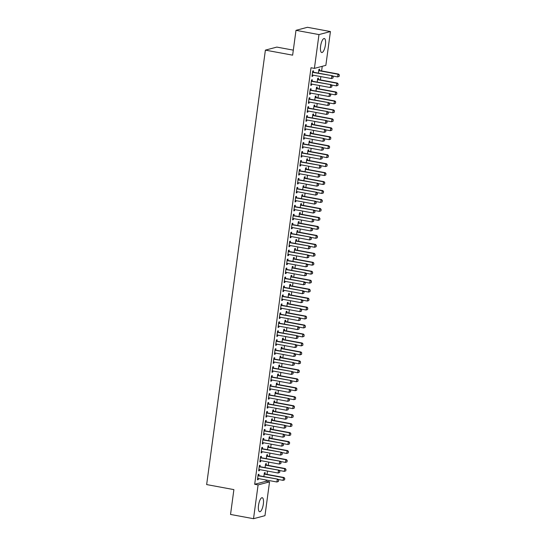 <?xml version="1.0" encoding="UTF-8"?>
<svg xmlns="http://www.w3.org/2000/svg" width="546" height="546" viewBox="0 0 546 546"><rect width="100%" height="100%" fill="white"/><g stroke="black" fill="none" stroke-linecap="round" stroke-linejoin="round"><path stroke-width="0.82" d="M258.517 505.364A7.125 2.28 -79.5 0 1 262.223 497.713A7.125 2.28 -79.5 0 1 263.343 504.081A7.125 2.28 -79.5 0 1 259.637 511.732A7.125 2.28 -79.5 0 1 258.517 505.364M320.604 46.171A7.125 2.28 -79.5 0 1 324.31 38.52A7.125 2.28 -79.5 0 1 325.43 44.888A7.125 2.28 -79.5 0 1 321.717 52.539A7.125 2.28 -79.5 0 1 320.604 46.171M266.134 481.238L269.54 481.865L264.967 515.67L253.521 518.7L230.535 514.448L233.893 489.619L206.647 484.575L265.39 50.13L292.636 55.166L295.993 30.33L307.439 27.3L330.426 31.552L325.853 65.349L314.407 68.38L311.002 67.752L254.689 484.275L266.134 481.238L266.298 480.03M267.062 474.378L267.506 471.068M268.27 465.417L268.721 462.1M269.485 456.449L269.936 453.139M270.7 447.488L271.144 444.171M271.908 438.52L272.358 435.203M273.123 429.559L273.566 426.242M274.331 420.591L274.781 417.274M275.546 411.623L275.996 408.312M276.761 402.661L277.204 399.344M277.969 393.693L278.419 390.383M279.183 384.732L279.627 381.415M280.391 375.764L280.842 372.447M281.606 366.803L282.057 363.486M282.821 357.835L283.265 354.518M284.029 348.867L284.48 345.557M285.244 339.905L285.688 336.589M286.452 330.937L286.903 327.627M287.667 321.976L288.117 318.659M288.882 313.008L289.325 309.691M290.09 304.047L290.54 300.73M291.305 295.079L291.748 291.762M292.513 286.111L292.963 282.801M293.728 277.15L294.178 273.833M294.942 268.182L295.386 264.871M296.15 259.22L296.601 255.903M297.365 250.252L297.809 246.935M298.573 241.291L299.024 237.974M299.788 232.323L300.239 229.006M301.003 223.355L301.447 220.045M302.211 214.394L302.661 211.077M303.426 205.426L303.869 202.116M304.634 196.464L305.084 193.148M305.849 187.496L306.299 184.179M307.064 178.535L307.507 175.218M308.272 169.567L308.722 166.25M309.486 160.599L309.93 157.289M310.694 151.638L311.145 148.321M311.909 142.67L312.36 139.36M313.124 133.709L313.568 130.392M314.332 124.741L314.783 121.424M315.547 115.779L315.991 112.462M316.755 106.811L317.206 103.494M317.97 97.843L318.42 94.533M319.185 88.882L319.628 85.565M320.393 79.914L320.843 76.604M321.608 70.953L322.236 66.312M293.311 50.143L276.836 47.093L265.39 50.13M266.175 464.953L266.352 463.636L265.574 463.841L265.069 467.608M259.985 466.598L260.162 465.274L259.391 465.479L258.661 470.857L259.439 470.652L259.575 469.601M268.598 447.024L268.775 445.707L268.004 445.911L267.492 449.679M262.408 448.669L262.585 447.345L261.814 447.549L261.084 452.927L261.862 452.723L262.005 451.672M271.021 429.095L271.198 427.771L270.427 427.975L269.915 431.75M264.83 430.733L265.015 429.415L264.237 429.62L263.513 434.998L264.284 434.793L264.428 433.742M273.444 411.165L273.621 409.841L272.85 410.046L272.338 413.813M267.26 412.803L267.438 411.479L266.66 411.691L265.936 417.069L266.707 416.864L266.851 415.806M275.866 393.236L276.051 391.912L275.273 392.117L274.768 395.884M269.683 394.874L269.861 393.55L269.089 393.755L268.359 399.14L269.13 398.928L269.274 397.877M278.296 375.307L278.474 373.983L277.696 374.187L277.191 377.955M272.106 376.945L272.283 375.621L271.512 375.825L270.782 381.204L271.56 380.999L271.696 379.948M280.719 357.377L280.897 356.053L280.125 356.258L279.613 360.026M274.529 359.015L274.706 357.691L273.935 357.896L273.205 363.274L273.983 363.07L274.126 362.018M283.142 339.441L283.319 338.124L282.548 338.329L282.036 342.096M276.952 341.086L277.136 339.762L276.358 339.967L275.634 345.345L276.406 345.14L276.549 344.089M285.565 321.512L285.742 320.195L284.971 320.4L284.459 324.167M279.381 323.157L279.559 321.833L278.781 322.038L278.057 327.416L278.829 327.211L278.972 326.16M287.988 303.583L288.172 302.259L287.394 302.464L286.889 306.238M281.804 305.221L281.982 303.904L281.21 304.108L280.48 309.486L281.251 309.282L281.395 308.231M290.417 285.654L290.595 284.329L289.817 284.534L289.312 288.308M284.227 287.292L284.405 285.974L283.633 286.179L282.903 291.557L283.681 291.352L283.818 290.295M292.84 267.724L293.018 266.4L292.246 266.605L291.735 270.372M286.65 269.362L286.827 268.038L286.056 268.243L285.333 273.628L286.104 273.423L286.247 272.365M295.263 249.795L295.441 248.471L294.669 248.676L294.157 252.443M289.073 251.433L289.257 250.109L288.479 250.314L287.756 255.692L288.527 255.487L288.67 254.436M297.686 231.866L297.863 230.542L297.092 230.746L296.58 234.514M291.503 233.504L291.68 232.18L290.902 232.384L290.179 237.763L290.95 237.558L291.093 236.507M300.109 213.93L300.293 212.612L299.515 212.817L299.01 216.585M293.925 215.574L294.103 214.25L293.332 214.455L292.601 219.833L293.373 219.629L293.516 218.577M302.539 196L302.716 194.683L301.938 194.888L301.433 198.655M296.348 197.645L296.526 196.321L295.755 196.526L295.024 201.904L295.802 201.699L295.946 200.648M304.961 178.071L305.139 176.747L304.368 176.952L303.856 180.726M298.771 179.709L298.949 178.392L298.177 178.597L297.454 183.975L298.225 183.77L298.369 182.719M307.384 160.142L307.562 158.818L306.791 159.023L306.279 162.797M301.194 161.78L301.378 160.463L300.6 160.667L299.877 166.045L300.648 165.841L300.791 164.783M309.807 142.213L309.985 140.888L309.213 141.093L308.702 144.861M303.624 143.851L303.801 142.526L303.023 142.731L302.3 148.116L303.071 147.911L303.214 146.854M312.23 124.283L312.414 122.959L311.636 123.164L311.131 126.931M306.047 125.921L306.224 124.597L305.453 124.802L304.723 130.18L305.494 129.975L305.637 128.924M314.66 106.354L314.837 105.03L314.066 105.235L313.554 109.002M308.47 107.992L308.647 106.668L307.876 106.873L307.145 112.251L307.924 112.046L308.067 110.995M317.083 88.425L317.26 87.101L316.489 87.305L315.977 91.073M310.892 90.063L311.07 88.739L310.299 88.943L309.575 94.321L310.346 94.117L310.49 93.066M319.506 70.489L319.683 69.171L318.912 69.376L318.4 73.144M313.315 72.133L313.5 70.809L312.721 71.014L311.998 76.392L312.769 76.187L312.913 75.136M312.107 81.095L312.285 79.771L311.513 79.975L310.783 85.36L311.554 85.156L311.698 84.098M318.291 79.457L318.475 78.133L317.697 78.337L317.192 82.105M309.684 99.024L309.862 97.707L309.091 97.911L308.36 103.29L309.132 103.085L309.275 102.027M315.868 97.386L316.045 96.062L315.274 96.267L314.762 100.041M307.255 116.953L307.439 115.636L306.661 115.841L305.937 121.219L306.709 121.014L306.852 119.963M313.445 115.315L313.622 113.991L312.851 114.196L312.339 117.97M304.832 134.889L305.009 133.565L304.238 133.77L303.515 139.148L304.286 138.943L304.429 137.892M311.022 133.244L311.2 131.927L310.428 132.132L309.916 135.899M302.409 152.819L302.586 151.495L301.815 151.699L301.085 157.077L301.863 156.873L302.006 155.822M308.599 151.181L308.777 149.857L308.005 150.061L307.494 153.829M299.986 170.748L300.163 169.424L299.392 169.629L298.662 175.007L299.433 174.802L299.577 173.751M306.17 169.11L306.354 167.786L305.576 167.991L305.071 171.758M297.563 188.677L297.741 187.353L296.963 187.558L296.239 192.936L297.01 192.731L297.154 191.68M303.747 187.039L303.924 185.715L303.153 185.92L302.641 189.687M295.133 206.606L295.318 205.282L294.54 205.487L293.816 210.872L294.587 210.667L294.731 209.609M301.324 204.968L301.501 203.644L300.73 203.849L300.218 207.617M292.711 224.536L292.888 223.218L292.117 223.423L291.393 228.801L292.165 228.597L292.308 227.539M298.901 222.898L299.078 221.574L298.307 221.778L297.795 225.553M290.288 242.465L290.465 241.148L289.694 241.352L288.964 246.731L289.742 246.526L289.878 245.475M296.478 240.827L296.655 239.503L295.877 239.708L295.372 243.482M287.865 260.401L288.042 259.077L287.271 259.282L286.541 264.66L287.312 264.455L287.455 263.404M294.048 258.756L294.233 257.439L293.455 257.644L292.949 261.411M285.442 278.33L285.619 277.006L284.841 277.211L284.118 282.589L284.889 282.384L285.032 281.333M291.625 276.685L291.803 275.368L291.032 275.573L290.52 279.34M283.012 296.26L283.197 294.936L282.418 295.14L281.695 300.518L282.466 300.314L282.61 299.263M289.203 294.622L289.38 293.298L288.609 293.502L288.097 297.27M280.589 314.189L280.767 312.865L279.996 313.07L279.272 318.448L280.043 318.243L280.187 317.192M286.78 312.551L286.957 311.227L286.186 311.432L285.674 315.199M278.167 332.118L278.344 330.794L277.573 330.999L276.842 336.384L277.621 336.179L277.757 335.121M284.357 330.48L284.534 329.156L283.756 329.361L283.251 333.128M275.744 350.047L275.921 348.73L275.15 348.935L274.42 354.313L275.191 354.108L275.334 353.05M281.927 348.409L282.111 347.085L281.333 347.29L280.828 351.058M273.321 367.977L273.498 366.659L272.72 366.864L271.997 372.242L272.768 372.038L272.911 370.987M279.504 366.339L279.682 365.015L278.91 365.219L278.399 368.994M270.891 385.913L271.075 384.589L270.297 384.793L269.574 390.172L270.345 389.967L270.488 388.916M277.081 384.268L277.259 382.951L276.488 383.155L275.976 386.923M268.468 403.842L268.646 402.518L267.874 402.723L267.144 408.101L267.922 407.896L268.066 406.845M274.658 402.197L274.836 400.88L274.065 401.085L273.553 404.852M266.045 421.771L266.223 420.447L265.452 420.652L264.721 426.03L265.499 425.825L265.636 424.774M272.236 420.133L272.413 418.809L271.635 419.014L271.13 422.781M263.622 439.701L263.8 438.377L263.029 438.581L262.298 443.959L263.07 443.755L263.213 442.704M269.806 438.063L269.99 436.739L269.212 436.943L268.707 440.711M261.2 457.63L261.377 456.306L260.599 456.511L259.876 461.896L260.647 461.684L260.79 460.633M267.383 455.992L267.56 454.668L266.789 454.873L266.277 458.64M258.77 475.559L258.954 474.235L258.176 474.447L257.453 479.825L258.224 479.62L258.367 478.562M264.96 473.921L265.138 472.597L264.366 472.802L263.855 476.569M253.521 518.7L258.094 484.903L269.54 481.865M295.993 30.33L318.98 34.582L330.426 31.552M254.689 484.275L258.094 484.903M314.407 68.38L318.98 34.582M312.039 76.051L312.769 76.187M310.831 85.019L311.554 85.156M309.616 93.98L310.346 94.117M308.408 102.948L309.132 103.085M307.193 111.916L307.924 112.046M305.978 120.878L306.709 121.014M304.77 129.846L305.494 129.975M303.556 138.807L304.286 138.943M302.348 147.775L303.071 147.911M301.133 156.736L301.863 156.873M299.918 165.704L300.648 165.841M298.71 174.672L299.433 174.802M297.495 183.633L298.225 183.77M296.287 192.601L297.01 192.731M295.072 201.563L295.802 201.699M293.857 210.531L294.587 210.667M292.649 219.492L293.373 219.629M291.434 228.46L292.165 228.597M290.226 237.428L290.95 237.558M289.011 246.389L289.742 246.526M287.797 255.357L288.527 255.487M286.589 264.319L287.312 264.455M285.374 273.287L286.104 273.423M284.166 282.248L284.889 282.384M282.951 291.216L283.681 291.352M281.736 300.184L282.466 300.314M280.528 309.145L281.251 309.282M279.313 318.113L280.043 318.243M278.105 327.074L278.829 327.211M276.89 336.043L277.621 336.179M275.675 345.004L276.406 345.14M274.467 353.972L275.191 354.108M273.253 362.94L273.983 363.07M272.045 371.901L272.768 372.038M270.83 380.869L271.56 380.999M269.615 389.83L270.345 389.967M268.407 398.798L269.13 398.928M267.192 407.76L267.922 407.896M265.984 416.728L266.707 416.864M264.769 425.689L265.499 425.825M263.554 434.657L264.284 434.793M262.346 443.625L263.07 443.755M261.131 452.586L261.862 452.723M259.923 461.554L260.647 461.684M258.708 470.515L259.439 470.652M257.494 479.484L258.224 479.62M332.985 78.01L333.162 76.665L332.985 78.01L331.456 78.563L312.728 75.102A0.915 0.853 -104.8 0 0 312.462 75.095L312.169 75.136M312.565 72.174L312.838 72.325A0.915 0.853 -104.8 0 0 313.09 72.413L332.377 75.73L333.162 76.665M312.626 71.751L313.397 72.174A0.915 0.853 -104.8 0 0 313.65 72.263L332.377 75.73M332.889 78.037L331.456 78.563L331.825 75.874L333.074 76.693M339.168 76.372L339.257 75.048L339.168 76.372L337.646 76.925L338.008 74.236L319.28 70.768A0.915 0.853 75.2 0 1 319.028 70.68L318.755 70.53M339.257 75.048L338.008 74.236L338.568 74.085L319.84 70.625A0.915 0.853 75.2 0 1 319.587 70.536L318.809 70.113M332.603 75.99L337.646 76.925L339.08 76.392M339.353 75.027L338.568 74.085M331.77 86.978L331.954 85.633L331.77 86.978L330.248 87.531L311.52 84.064A0.915 0.853 -104.8 0 0 311.254 84.064L310.954 84.104M311.356 81.136L311.63 81.286A0.915 0.853 -104.8 0 0 311.882 81.374L331.169 84.691L331.954 85.633M311.411 80.719L312.182 81.142A0.915 0.853 -104.8 0 0 312.435 81.231L331.169 84.691M331.675 86.998L330.248 87.531L330.61 84.842L331.859 85.654M330.555 95.939L330.74 94.594L330.555 95.939L329.033 96.492L310.305 93.032A0.915 0.853 -104.8 0 0 310.039 93.025L309.739 93.066M310.142 90.104L310.415 90.254A0.915 0.853 -104.8 0 0 310.667 90.343L329.955 93.659L330.74 94.594M310.196 89.681L310.974 90.104A0.915 0.853 -104.8 0 0 311.227 90.192L329.955 93.659M330.466 95.966L329.033 96.492L329.402 93.803L330.644 94.622M337.96 85.333L338.049 84.016L337.96 85.333L336.432 85.893L336.8 83.204L318.065 79.736A0.915 0.853 75.2 0 1 317.813 79.648L317.54 79.498M338.049 84.016L336.8 83.204L337.353 83.053L318.625 79.586A0.915 0.853 75.2 0 1 318.373 79.498L317.601 79.081M331.388 84.958L336.432 85.893L337.865 85.36M338.138 83.988L337.353 83.053M336.745 94.301L336.834 92.984L336.745 94.301L335.224 94.854L335.585 92.165L316.857 88.705A0.915 0.853 75.2 0 1 316.605 88.609L316.332 88.466M336.834 92.984L335.585 92.165L336.145 92.015L317.41 88.554A0.915 0.853 75.2 0 1 317.158 88.466L316.387 88.043M330.173 93.919L335.224 94.854L336.65 94.328M336.93 92.956L336.145 92.015M329.347 104.907L329.525 103.563L329.347 104.907L327.825 105.46L309.091 102A0.915 0.853 -104.8 0 0 308.831 101.993L308.531 102.034M308.934 99.065L309.207 99.215A0.915 0.853 -104.8 0 0 309.459 99.304L328.747 102.621L329.525 103.563M308.988 98.649L309.759 99.072A0.915 0.853 -104.8 0 0 310.012 99.16L328.747 102.621M329.252 104.928L327.825 105.46L328.187 102.771L329.436 103.583M328.132 113.868L328.317 112.524L328.132 113.868L326.61 114.428L307.883 110.961A0.915 0.853 -104.8 0 0 307.616 110.954L307.316 111.002M307.719 108.033L307.992 108.183A0.915 0.853 -104.8 0 0 308.244 108.272L327.532 111.589L328.317 112.524M307.773 107.617L308.551 108.033A0.915 0.853 -104.8 0 0 308.804 108.122L327.532 111.589M328.044 113.896L326.61 114.428L326.972 111.732L328.221 112.551M335.531 103.269L335.619 101.945L335.531 103.269L334.009 103.822L334.377 101.133L315.643 97.666A0.915 0.853 75.2 0 1 315.39 97.577L315.117 97.427M335.619 101.945L334.377 101.133L334.93 100.983L316.202 97.522A0.915 0.853 75.2 0 1 315.95 97.427L315.172 97.011M328.965 102.887L334.009 103.822L335.442 103.29M335.715 101.925L334.93 100.983M334.323 112.23L334.411 110.913L334.323 112.23L332.801 112.783L333.162 110.094L314.435 106.634A0.915 0.853 75.2 0 1 314.182 106.545L313.909 106.395M334.411 110.913L333.162 110.094L333.722 109.951L314.987 106.484A0.915 0.853 75.2 0 1 314.735 106.395L313.964 105.972M327.75 111.855L332.801 112.783L334.227 112.258M334.5 110.886L333.722 109.951M326.924 122.836L327.102 121.492L326.924 122.836L325.396 123.389L306.668 119.929A0.915 0.853 -104.8 0 0 306.402 119.922L306.108 119.963M306.504 117.001L306.777 117.144A0.915 0.853 -104.8 0 0 307.029 117.24L326.317 120.55L327.102 121.492M306.565 116.578L307.337 117.001A0.915 0.853 -104.8 0 0 307.589 117.09L326.317 120.55M326.829 122.864L325.396 123.389L325.764 120.7L327.013 121.519M333.108 121.198L333.197 119.874L333.108 121.198L331.586 121.751L331.948 119.062L313.22 115.595A0.915 0.853 75.2 0 1 312.967 115.506L312.694 115.356M333.197 119.874L331.948 119.062L332.507 118.912L313.779 115.452A0.915 0.853 75.2 0 1 313.527 115.363L312.749 114.94M326.542 120.816L331.586 121.751L333.019 121.219M333.292 119.854L332.507 118.912M325.709 131.804L325.894 130.46L325.709 131.804L324.188 132.357L305.46 128.89A0.915 0.853 -104.8 0 0 305.194 128.883L304.893 128.931M305.296 125.962L305.569 126.112A0.915 0.853 -104.8 0 0 305.821 126.201L325.109 129.518L325.894 130.46M305.351 125.546L306.122 125.962A0.915 0.853 -104.8 0 0 306.374 126.058L325.109 129.518M325.614 131.825L324.188 132.357L324.549 129.668L325.798 130.48M331.9 130.16L331.988 128.842L331.9 130.16L330.371 130.712L330.74 128.023L312.005 124.563A0.915 0.853 75.2 0 1 311.752 124.474L311.479 124.324M331.988 128.842L330.74 128.023L331.292 127.88L312.565 124.413A0.915 0.853 75.2 0 1 312.312 124.324L311.541 123.901M325.327 129.784L330.371 130.712L331.804 130.187M332.077 128.815L331.292 127.88M324.495 140.766L324.679 139.421L324.495 140.766L322.973 141.318L304.245 137.858A0.915 0.853 -104.8 0 0 303.979 137.851L303.678 137.892M304.081 134.93L304.354 135.08A0.915 0.853 -104.8 0 0 304.607 135.169L323.894 138.486L324.679 139.421M304.136 134.507L304.914 134.93A0.915 0.853 -104.8 0 0 305.166 135.019L323.894 138.486M324.406 140.793L322.973 141.318L323.341 138.629L324.583 139.448M323.287 149.734L323.464 148.389L323.287 149.734L321.765 150.286L303.03 146.819A0.915 0.853 -104.8 0 0 302.771 146.819L302.47 146.86M302.873 143.891L303.146 144.042A0.915 0.853 -104.8 0 0 303.399 144.13L322.686 147.447L323.464 148.389M302.928 143.475L303.699 143.891A0.915 0.853 -104.8 0 0 303.951 143.987L322.686 147.447M323.191 149.754L321.765 150.286L322.126 147.597L323.375 148.41M322.072 158.695L322.256 157.35L322.072 158.695L320.55 159.248L301.822 155.787A0.915 0.853 -104.8 0 0 301.556 155.781L301.255 155.822M301.658 152.86L301.931 153.01A0.915 0.853 -104.8 0 0 302.184 153.098L321.471 156.415L322.256 157.35M301.713 152.436L302.491 152.86A0.915 0.853 -104.8 0 0 302.743 152.948L321.471 156.415M321.983 158.722L320.55 159.248L320.911 156.559L322.16 157.378M320.864 167.663L321.041 166.318L320.864 167.663L319.335 168.216L300.607 164.749A0.915 0.853 -104.8 0 0 300.341 164.749L300.047 164.79M300.443 161.821L300.716 161.971A0.915 0.853 -104.8 0 0 300.969 162.06L320.256 165.377L321.041 166.318M300.505 161.404L301.276 161.828A0.915 0.853 -104.8 0 0 301.529 161.916L320.256 165.377M320.768 167.683L319.335 168.216L319.703 165.527L320.952 166.339M319.649 176.624L319.833 175.28L319.649 176.624L318.127 177.184L299.399 173.717A0.915 0.853 -104.8 0 0 299.133 173.71L298.833 173.758M299.235 170.789L299.508 170.939A0.915 0.853 -104.8 0 0 299.761 171.028L319.048 174.345L319.833 175.28M299.29 170.366L300.061 170.789A0.915 0.853 -104.8 0 0 300.314 170.878L319.048 174.345M319.553 176.651L318.127 177.184L318.489 174.488L319.738 175.307M318.434 185.592L318.618 184.248L318.434 185.592L316.912 186.145L298.184 182.685A0.915 0.853 -104.8 0 0 297.918 182.678L297.618 182.719M298.02 179.757L298.293 179.9A0.915 0.853 -104.8 0 0 298.546 179.996L317.833 183.306L318.618 184.248M298.075 179.334L298.853 179.757A0.915 0.853 -104.8 0 0 299.106 179.846L317.833 183.306M318.345 185.62L316.912 186.145L317.281 183.456L318.523 184.275M317.226 194.56L317.403 193.209L317.226 194.56L315.704 195.113L296.969 191.646A0.915 0.853 -104.8 0 0 296.71 191.639L296.41 191.687M296.812 188.718L297.085 188.868A0.915 0.853 -104.8 0 0 297.338 188.957L316.625 192.274L317.403 193.209M296.867 188.302L297.638 188.718A0.915 0.853 -104.8 0 0 297.891 188.814L316.625 192.274M317.13 194.581L315.704 195.113L316.066 192.424L317.315 193.236M316.011 203.522L316.195 202.177L316.011 203.522L314.489 204.074L295.761 200.614A0.915 0.853 -104.8 0 0 295.495 200.607L295.195 200.648M295.598 197.686L295.871 197.836A0.915 0.853 -104.8 0 0 296.123 197.925L315.411 201.242L316.195 202.177M295.652 197.263L296.43 197.686A0.915 0.853 -104.8 0 0 296.683 197.775L315.411 201.242M315.922 203.549L314.489 204.074L314.851 201.385L316.1 202.204M314.803 212.49L314.981 211.145L314.803 212.49L313.274 213.042L294.547 209.575A0.915 0.853 -104.8 0 0 294.28 209.575L293.987 209.616M294.383 206.647L294.656 206.797A0.915 0.853 -104.8 0 0 294.908 206.886L314.196 210.203L314.981 211.145M294.444 206.231L295.215 206.647A0.915 0.853 -104.8 0 0 295.468 206.743L314.196 210.203M314.708 212.51L313.274 213.042L313.643 210.353L314.892 211.165M313.588 221.451L313.773 220.106L313.588 221.451L312.066 222.004L293.332 218.543A0.915 0.853 -104.8 0 0 293.072 218.536L292.772 218.577M293.175 215.615L293.448 215.766A0.915 0.853 -104.8 0 0 293.7 215.854L312.988 219.171L313.773 220.106M293.229 215.192L294.001 215.615A0.915 0.853 -104.8 0 0 294.253 215.704L312.988 219.171M313.493 221.478L312.066 222.004L312.428 219.315L313.677 220.134M312.373 230.419L312.558 229.074L312.373 230.419L310.851 230.972L292.124 227.505A0.915 0.853 -104.8 0 0 291.857 227.505L291.557 227.545M291.96 224.577L292.233 224.727A0.915 0.853 -104.8 0 0 292.485 224.815L311.773 228.132L312.558 229.074M292.014 224.16L292.793 224.583A0.915 0.853 -104.8 0 0 293.045 224.672L311.773 228.132M312.285 230.439L310.851 230.972L311.22 228.283L312.462 229.095M311.165 239.38L311.343 238.036L311.165 239.38L309.643 239.94L290.909 236.473A0.915 0.853 -104.8 0 0 290.649 236.466L290.349 236.514M290.752 233.545L291.025 233.695A0.915 0.853 -104.8 0 0 291.277 233.784L310.565 237.1L311.343 238.036M290.806 233.122L291.578 233.545A0.915 0.853 -104.8 0 0 291.83 233.633L310.565 237.1M311.07 239.407L309.643 239.94L310.005 237.244L311.254 238.063M309.951 248.348L310.135 247.004L309.951 248.348L308.429 248.901L289.701 245.441A0.915 0.853 -104.8 0 0 289.435 245.434L289.134 245.475M289.537 242.513L289.81 242.656A0.915 0.853 -104.8 0 0 290.062 242.752L309.35 246.062L310.135 247.004M289.592 242.09L290.37 242.513A0.915 0.853 -104.8 0 0 290.622 242.601L309.35 246.062M309.862 248.375L308.429 248.901L308.79 246.212L310.039 247.031M308.743 257.316L308.92 255.965L308.743 257.316L307.214 257.869L288.486 254.402A0.915 0.853 -104.8 0 0 288.22 254.395L287.926 254.443M288.322 251.474L288.595 251.624A0.915 0.853 -104.8 0 0 288.848 251.713L308.135 255.03L308.92 255.965M288.384 251.058L289.155 251.474A0.915 0.853 -104.8 0 0 289.407 251.563L308.135 255.03M308.647 257.337L307.214 257.869L307.582 255.18L308.831 255.992M307.528 266.277L307.712 264.933L307.528 266.277L306.006 266.83L287.271 263.37A0.915 0.853 -104.8 0 0 287.012 263.363L286.711 263.404M287.114 260.442L287.387 260.592A0.915 0.853 -104.8 0 0 287.64 260.681L306.927 263.998L307.712 264.933M287.169 260.019L287.94 260.442A0.915 0.853 -104.8 0 0 288.192 260.531L306.927 263.998M307.432 266.305L306.006 266.83L306.367 264.141L307.616 264.96M306.313 275.245L306.497 273.901L306.313 275.245L304.791 275.798L286.063 272.331A0.915 0.853 -104.8 0 0 285.797 272.331L285.497 272.372M285.899 269.403L286.172 269.553A0.915 0.853 -104.8 0 0 286.425 269.642L305.712 272.959L306.497 273.901M285.954 268.987L286.732 269.403A0.915 0.853 -104.8 0 0 286.984 269.499L305.712 272.959M306.224 275.266L304.791 275.798L305.159 273.109L306.402 273.921M305.105 284.207L305.282 282.862L305.105 284.207L303.583 284.759L284.848 281.299A0.915 0.853 -104.8 0 0 284.589 281.292L284.289 281.333M284.691 278.371L284.964 278.521A0.915 0.853 -104.8 0 0 285.217 278.61L304.497 281.927L305.282 282.862M284.746 277.948L285.517 278.371A0.915 0.853 -104.8 0 0 285.77 278.46L304.497 281.927M305.009 284.234L303.583 284.759L303.945 282.07L305.194 282.889M303.89 293.175L304.074 291.83L303.89 293.175L302.368 293.728L283.64 290.26A0.915 0.853 -104.8 0 0 283.374 290.26L283.074 290.301M283.476 287.332L283.749 287.483A0.915 0.853 -104.8 0 0 284.002 287.571L303.289 290.888L304.074 291.83M283.531 286.916L284.309 287.339A0.915 0.853 -104.8 0 0 284.562 287.428L303.289 290.888M303.801 293.195L302.368 293.728L302.73 291.038L303.979 291.851M302.682 302.136L302.859 300.791L302.682 302.136L301.153 302.696L282.425 299.228A0.915 0.853 -104.8 0 0 282.159 299.222L281.866 299.269M282.262 296.301L282.535 296.451A0.915 0.853 -104.8 0 0 282.787 296.539L302.075 299.856L302.859 300.791M282.323 295.877L283.094 296.301A0.915 0.853 -104.8 0 0 283.347 296.389L302.075 299.856M302.586 302.163L301.153 302.696L301.522 300L302.771 300.819M301.467 311.104L301.651 309.759L301.467 311.104L299.945 311.657L281.21 308.197A0.915 0.853 -104.8 0 0 280.951 308.19L280.651 308.231M281.053 305.269L281.327 305.412A0.915 0.853 -104.8 0 0 281.579 305.507L300.866 308.818L301.651 309.759M281.108 304.845L281.879 305.269A0.915 0.853 -104.8 0 0 282.132 305.357L300.866 308.818M301.372 311.131L299.945 311.657L300.307 308.968L301.556 309.78M300.252 320.065L300.436 318.721L300.252 320.065L298.73 320.625L280.002 317.158A0.915 0.853 -104.8 0 0 279.736 317.151L279.436 317.199M279.839 314.23L280.112 314.38A0.915 0.853 -104.8 0 0 280.364 314.469L299.652 317.786L300.436 318.721M279.893 313.814L280.671 314.23A0.915 0.853 -104.8 0 0 280.924 314.319L299.652 317.786M300.163 320.092L298.73 320.625L299.092 317.936L300.341 318.748M299.044 329.033L299.222 327.689L299.044 329.033L297.522 329.586L278.788 326.126A0.915 0.853 -104.8 0 0 278.528 326.119L278.228 326.16M278.631 323.198L278.904 323.341A0.915 0.853 -104.8 0 0 279.156 323.437L298.437 326.754L299.222 327.689M278.685 322.775L279.456 323.198A0.915 0.853 -104.8 0 0 279.709 323.287L298.437 326.754M298.949 329.061L297.522 329.586L297.884 326.897L299.133 327.716M297.829 338.001L298.014 336.657L297.829 338.001L296.307 338.554L277.58 335.087A0.915 0.853 -104.8 0 0 277.313 335.08L277.013 335.128M277.416 332.159L277.689 332.309A0.915 0.853 -104.8 0 0 277.941 332.398L297.229 335.715L298.014 336.657M277.47 331.743L278.248 332.159A0.915 0.853 -104.8 0 0 278.501 332.255L297.229 335.715M297.734 338.022L296.307 338.554L296.669 335.865L297.918 336.677M296.615 346.963L296.799 345.618L296.615 346.963L295.093 347.515L276.365 344.055A0.915 0.853 -104.8 0 0 276.099 344.048L275.805 344.089M276.201 341.127L276.474 341.277A0.915 0.853 -104.8 0 0 276.726 341.366L296.014 344.683L296.799 345.618M276.262 340.704L277.034 341.127A0.915 0.853 -104.8 0 0 277.286 341.216L296.014 344.683M296.526 346.99L295.093 347.515L295.461 344.826L296.71 345.645M295.406 355.931L295.591 354.586L295.406 355.931L293.885 356.483L275.15 353.016A0.915 0.853 -104.8 0 0 274.891 353.016L274.59 353.057M274.993 350.088L275.266 350.239A0.915 0.853 -104.8 0 0 275.518 350.327L294.806 353.644L295.591 354.586M275.048 349.672L275.819 350.095A0.915 0.853 -104.8 0 0 276.071 350.184L294.806 353.644M295.311 355.951L293.885 356.483L294.246 353.794L295.495 354.607M294.192 364.892L294.376 363.547L294.192 364.892L292.67 365.445L273.942 361.984A0.915 0.853 -104.8 0 0 273.676 361.978L273.375 362.018M273.778 359.056L274.051 359.207A0.915 0.853 -104.8 0 0 274.304 359.295L293.591 362.612L294.376 363.547M273.833 358.633L274.611 359.056A0.915 0.853 -104.8 0 0 274.863 359.145L293.591 362.612M294.103 364.919L292.67 365.445L293.031 362.756L294.28 363.575M292.984 373.86L293.161 372.515L292.984 373.86L291.462 374.413L272.727 370.952A0.915 0.853 -104.8 0 0 272.468 370.946L272.167 370.987M272.563 368.024L272.843 368.168A0.915 0.853 -104.8 0 0 273.096 368.263L292.376 371.573L293.161 372.515M272.625 367.601L273.396 368.024A0.915 0.853 -104.8 0 0 273.648 368.113L292.376 371.573M292.888 373.887L291.462 374.413L291.823 371.724L293.072 372.536M291.769 382.821L291.953 381.477L291.769 382.821L290.247 383.381L271.519 379.914A0.915 0.853 -104.8 0 0 271.253 379.907L270.952 379.955M271.355 376.986L271.628 377.136A0.915 0.853 -104.8 0 0 271.881 377.225L291.168 380.542L291.953 381.477M271.41 376.569L272.188 376.986A0.915 0.853 -104.8 0 0 272.44 377.074L291.168 380.542M291.673 382.848L290.247 383.381L290.608 380.692L291.857 381.504M290.554 391.789L290.738 390.445L290.554 391.789L289.032 392.342L270.304 388.882A0.915 0.853 -104.8 0 0 270.038 388.875L269.744 388.916M270.14 385.954L270.413 386.097A0.915 0.853 -104.8 0 0 270.666 386.193L289.953 389.503L290.738 390.445M270.202 385.531L270.973 385.954A0.915 0.853 -104.8 0 0 271.226 386.042L289.953 389.503M290.465 391.816L289.032 392.342L289.4 389.653L290.649 390.472M289.346 400.757L289.53 399.413L289.346 400.757L287.824 401.31L269.089 397.843A0.915 0.853 -104.8 0 0 268.83 397.836L268.53 397.884M268.932 394.915L269.205 395.065A0.915 0.853 -104.8 0 0 269.458 395.154L288.745 398.471L289.53 399.413M268.987 394.499L269.758 394.915A0.915 0.853 -104.8 0 0 270.011 395.011L288.745 398.471M289.25 400.778L287.824 401.31L288.186 398.621L289.435 399.433M288.131 409.718L288.315 408.374L288.131 409.718L286.609 410.271L267.881 406.811A0.915 0.853 -104.8 0 0 267.615 406.804L267.315 406.845M267.717 403.883L267.99 404.033A0.915 0.853 -104.8 0 0 268.243 404.122L287.53 407.439L288.315 408.374M267.772 403.46L268.55 403.883A0.915 0.853 -104.8 0 0 268.803 403.972L287.53 407.439M288.042 409.746L286.609 410.271L286.971 407.582L288.22 408.401M286.923 418.686L287.1 417.342L286.923 418.686L285.401 419.239L266.666 415.772A0.915 0.853 -104.8 0 0 266.407 415.772L266.107 415.813M266.503 412.844L266.782 412.994A0.915 0.853 -104.8 0 0 267.035 413.083L286.316 416.4L287.1 417.342M266.564 412.428L267.335 412.851A0.915 0.853 -104.8 0 0 267.588 412.94L286.316 416.4M286.827 418.707L285.401 419.239L285.763 416.55L287.012 417.362M285.708 427.648L285.892 426.303L285.708 427.648L284.186 428.2L265.458 424.74A0.915 0.853 -104.8 0 0 265.192 424.733L264.892 424.774M265.295 421.812L265.568 421.962A0.915 0.853 -104.8 0 0 265.82 422.051L285.108 425.368L285.892 426.303M265.349 421.389L266.127 421.812A0.915 0.853 -104.8 0 0 266.38 421.901L285.108 425.368M285.613 427.675L284.186 428.2L284.548 425.511L285.797 426.33M284.493 436.616L284.678 435.271L284.493 436.616L282.971 437.169L264.244 433.708A0.915 0.853 -104.8 0 0 263.977 433.701L263.684 433.742M264.08 430.774L264.353 430.924A0.915 0.853 -104.8 0 0 264.605 431.012L283.893 434.329L284.678 435.271M264.141 430.357L264.912 430.78A0.915 0.853 -104.8 0 0 265.165 430.869L283.893 434.329M284.405 436.636L282.971 437.169L283.34 434.48L284.589 435.292M283.285 445.577L283.47 444.232L283.285 445.577L281.763 446.137L263.029 442.67A0.915 0.853 -104.8 0 0 262.769 442.663L262.469 442.71M262.872 439.742L263.145 439.892A0.915 0.853 -104.8 0 0 263.397 439.98L282.685 443.297L283.47 444.232M262.926 439.325L263.698 439.742A0.915 0.853 -104.8 0 0 263.95 439.83L282.685 443.297M283.19 445.604L281.763 446.137L282.125 443.448L283.374 444.26M282.07 454.545L282.255 453.2L282.07 454.545L280.548 455.098L261.821 451.638A0.915 0.853 -104.8 0 0 261.554 451.631L261.254 451.672M261.657 448.71L261.93 448.853A0.915 0.853 -104.8 0 0 262.182 448.948L281.47 452.259L282.255 453.2M261.711 448.286L262.49 448.71A0.915 0.853 -104.8 0 0 262.742 448.798L281.47 452.259M281.982 454.572L280.548 455.098L280.91 452.409L282.159 453.228M280.862 463.513L281.04 462.169L280.862 463.513L279.34 464.066L260.606 460.599A0.915 0.853 -104.8 0 0 260.346 460.592L260.046 460.64M260.442 457.671L260.722 457.821A0.915 0.853 -104.8 0 0 260.974 457.91L280.255 461.227L281.04 462.169M260.503 457.255L261.275 457.671A0.915 0.853 -104.8 0 0 261.527 457.766L280.255 461.227M280.767 463.534L279.34 464.066L279.702 461.377L280.951 462.189M330.685 139.128L330.774 137.804L330.685 139.128L329.163 139.68L329.525 136.991L310.797 133.524A0.915 0.853 75.2 0 1 310.544 133.436L310.271 133.285M330.774 137.804L329.525 136.991L330.084 136.841L311.35 133.381A0.915 0.853 75.2 0 1 311.097 133.292L310.326 132.869M324.112 138.745L329.163 139.68L330.589 139.148M330.869 137.783L330.084 136.841M329.47 148.089L329.559 146.772L329.47 148.089L327.948 148.649L328.317 145.959L309.582 142.492A0.915 0.853 75.2 0 1 309.329 142.404L309.056 142.253M329.559 146.772L328.317 145.959L328.869 145.809L310.142 142.342A0.915 0.853 75.2 0 1 309.889 142.253L309.111 141.837M322.904 147.713L327.948 148.649L329.381 148.116M329.654 146.744L328.869 145.809M328.262 157.057L328.351 155.74L328.262 157.057L326.74 157.61L327.102 154.921L308.374 151.46A0.915 0.853 75.2 0 1 308.121 151.365L307.848 151.222M328.351 155.74L327.102 154.921L327.661 154.771L308.927 151.31A0.915 0.853 75.2 0 1 308.674 151.222L307.903 150.798M321.69 156.675L326.74 157.61L328.166 157.084M328.439 155.712L327.661 154.771M327.047 166.025L327.136 164.701L327.047 166.025L325.525 166.578L325.887 163.889L307.159 160.422A0.915 0.853 75.2 0 1 306.907 160.333L306.634 160.183M327.136 164.701L325.887 163.889L326.447 163.739L307.719 160.278A0.915 0.853 75.2 0 1 307.466 160.183L306.688 159.766M320.482 165.643L325.525 166.578L326.958 166.045M327.231 164.68L326.447 163.739M325.839 174.986L325.928 173.669L325.839 174.986L324.31 175.539L324.679 172.85L305.944 169.39A0.915 0.853 75.2 0 1 305.692 169.301L305.419 169.151M325.928 173.669L324.679 172.85L325.232 172.707L306.504 169.24A0.915 0.853 75.2 0 1 306.251 169.151L305.48 168.728M319.267 174.611L324.31 175.539L325.744 175.013M326.017 173.642L325.232 172.707M324.624 183.954L324.713 182.63L324.624 183.954L323.102 184.507L323.464 181.818L304.736 178.351A0.915 0.853 75.2 0 1 304.484 178.262L304.211 178.112M324.713 182.63L323.464 181.818L324.024 181.668L305.289 178.208A0.915 0.853 75.2 0 1 305.037 178.119L304.265 177.696M318.052 183.572L323.102 184.507L324.529 183.975M324.809 182.61L324.024 181.668M323.409 192.915L323.498 191.598L323.409 192.915L321.887 193.468L322.256 190.779L303.521 187.319A0.915 0.853 75.2 0 1 303.269 187.23L302.996 187.08M323.498 191.598L322.256 190.779L322.809 190.636L304.081 187.169A0.915 0.853 75.2 0 1 303.829 187.08L303.05 186.657M316.844 192.54L321.887 193.468L323.321 192.943M323.594 191.571L322.809 190.636M322.201 201.883L322.29 200.559L322.201 201.883L320.679 202.436L321.041 199.747L302.313 196.28A0.915 0.853 75.2 0 1 302.061 196.191L301.788 196.041M322.29 200.559L321.041 199.747L321.601 199.597L302.866 196.137A0.915 0.853 75.2 0 1 302.614 196.048L301.842 195.625M315.629 201.501L320.679 202.436L322.106 201.904M322.379 200.539L321.601 199.597M320.987 210.845L321.075 209.528L320.987 210.845L319.465 211.404L319.826 208.709L301.099 205.248A0.915 0.853 75.2 0 1 300.846 205.16L300.573 205.009M321.075 209.528L319.826 208.709L320.386 208.565L301.658 205.098A0.915 0.853 75.2 0 1 301.406 205.009L300.628 204.593M314.421 210.469L319.465 211.404L320.898 210.872M321.171 209.5L320.386 208.565M319.779 219.813L319.867 218.496L319.779 219.813L318.25 220.366L318.618 217.677L299.884 214.216A0.915 0.853 75.2 0 1 299.631 214.121L299.358 213.977M319.867 218.496L318.618 217.677L319.171 217.526L300.443 214.066A0.915 0.853 75.2 0 1 300.191 213.977L299.42 213.554M313.206 219.431L318.25 220.366L319.683 219.84M319.956 218.468L319.171 217.526M318.564 228.781L318.652 227.457L318.564 228.781L317.042 229.334L317.403 226.645L298.676 223.178A0.915 0.853 75.2 0 1 298.423 223.089L298.15 222.939M318.652 227.457L317.403 226.645L317.963 226.494L299.228 223.034A0.915 0.853 75.2 0 1 298.976 222.939L298.205 222.522M311.991 228.399L317.042 229.334L318.468 228.801M318.748 227.436L317.963 226.494M317.349 237.742L317.438 236.425L317.349 237.742L315.827 238.295L316.195 235.606L297.461 232.146A0.915 0.853 75.2 0 1 297.208 232.057L296.935 231.907M317.438 236.425L316.195 235.606L316.748 235.463L298.02 231.995A0.915 0.853 75.2 0 1 297.768 231.907L296.99 231.484M310.783 237.367L315.827 238.295L317.26 237.769M317.533 236.398L316.748 235.463M316.141 246.71L316.23 245.386L316.141 246.71L314.619 247.263L314.981 244.574L296.253 241.107A0.915 0.853 75.2 0 1 296 241.018L295.727 240.868M316.23 245.386L314.981 244.574L315.54 244.424L296.806 240.963A0.915 0.853 75.2 0 1 296.553 240.875L295.782 240.452M309.568 246.328L314.619 247.263L316.045 246.731M316.318 245.366L315.54 244.424M314.926 255.671L315.015 254.354L314.926 255.671L313.404 256.224L313.766 253.535L295.038 250.075A0.915 0.853 75.2 0 1 294.785 249.986L294.512 249.836M315.015 254.354L313.766 253.535L314.325 253.392L295.598 249.925A0.915 0.853 75.2 0 1 295.345 249.836L294.567 249.413M308.36 255.296L313.404 256.224L314.837 255.699M315.11 254.327L314.325 253.392M313.718 264.639L313.807 263.315L313.718 264.639L312.189 265.192L312.558 262.503L293.823 259.036A0.915 0.853 75.2 0 1 293.571 258.947L293.298 258.797M313.807 263.315L312.558 262.503L313.111 262.353L294.383 258.893A0.915 0.853 75.2 0 1 294.13 258.804L293.359 258.381M307.145 264.257L312.189 265.192L313.622 264.66M313.895 263.295L313.111 262.353M312.503 273.601L312.592 272.283L312.503 273.601L310.981 274.16L311.343 271.464L292.615 268.004A0.915 0.853 75.2 0 1 292.363 267.915L292.09 267.765M312.592 272.283L311.343 271.464L311.902 271.321L293.168 267.854A0.915 0.853 75.2 0 1 292.915 267.765L292.144 267.342M305.931 273.225L310.981 274.16L312.408 273.628M312.687 272.256L311.902 271.321M311.288 282.569L311.377 281.251L311.288 282.569L309.766 283.121L310.135 280.432L291.4 276.972A0.915 0.853 75.2 0 1 291.148 276.877L290.875 276.733M311.377 281.251L310.135 280.432L310.688 280.282L291.96 276.822A0.915 0.853 75.2 0 1 291.707 276.733L290.929 276.31M304.723 282.186L309.766 283.121L311.2 282.596M311.473 281.224L310.688 280.282M310.08 291.537L310.169 290.213L310.08 291.537L308.558 292.09L308.92 289.4L290.192 285.933A0.915 0.853 75.2 0 1 289.94 285.845L289.667 285.695M310.169 290.213L308.92 289.4L309.48 289.25L290.745 285.79A0.915 0.853 75.2 0 1 290.492 285.695L289.721 285.278M303.508 291.155L308.558 292.09L309.985 291.557M310.258 290.192L309.48 289.25M308.865 300.498L308.954 299.181L308.865 300.498L307.343 301.051L307.705 298.362L288.977 294.901A0.915 0.853 75.2 0 1 288.725 294.813L288.452 294.663M308.954 299.181L307.705 298.362L308.265 298.218L289.537 294.751A0.915 0.853 75.2 0 1 289.284 294.663L288.506 294.239M302.3 300.123L307.343 301.051L308.777 300.525M309.05 299.153L308.265 298.218M307.657 309.466L307.746 308.142L307.657 309.466L306.129 310.019L306.497 307.33L287.762 303.863A0.915 0.853 75.2 0 1 287.51 303.774L287.237 303.624M307.746 308.142L306.497 307.33L307.05 307.18L288.322 303.719A0.915 0.853 75.2 0 1 288.07 303.624L287.298 303.207M301.085 309.084L306.129 310.019L307.562 309.486M307.835 308.121L307.05 307.18M306.442 318.427L306.531 317.11L306.442 318.427L304.921 318.98L305.282 316.291L286.554 312.831A0.915 0.853 75.2 0 1 286.302 312.742L286.029 312.592M306.531 317.11L305.282 316.291L305.842 316.148L287.107 312.681A0.915 0.853 75.2 0 1 286.855 312.592L286.084 312.169M299.87 318.052L304.921 318.98L306.347 318.454M306.627 317.083L305.842 316.148M305.228 327.395L305.316 326.071L305.228 327.395L303.706 327.948L304.074 325.259L285.34 321.792A0.915 0.853 75.2 0 1 285.087 321.703L284.814 321.553M305.316 326.071L304.074 325.259L304.627 325.109L285.899 321.649A0.915 0.853 75.2 0 1 285.647 321.56L284.869 321.137M298.662 327.013L303.706 327.948L305.139 327.416M305.412 326.051L304.627 325.109M304.02 336.356L304.108 335.039L304.02 336.356L302.498 336.916L302.859 334.22L284.132 330.76A0.915 0.853 75.2 0 1 283.879 330.671L283.606 330.521M304.108 335.039L302.859 334.22L303.412 334.077L284.684 330.61A0.915 0.853 75.2 0 1 284.432 330.521L283.661 330.098M297.447 335.981L302.498 336.916L303.924 336.384M304.197 335.012L303.412 334.077M302.805 345.325L302.894 344.007L302.805 345.325L301.283 345.877L301.645 343.188L282.917 339.728A0.915 0.853 75.2 0 1 282.664 339.632L282.391 339.489M302.894 344.007L301.645 343.188L302.204 343.038L283.476 339.578A0.915 0.853 75.2 0 1 283.224 339.489L282.446 339.066M296.239 344.942L301.283 345.877L302.716 345.352M302.989 343.98L302.204 343.038M301.597 354.293L301.685 352.969L301.597 354.293L300.068 354.845L300.436 352.156L281.702 348.689A0.915 0.853 75.2 0 1 281.449 348.601L281.176 348.45M301.685 352.969L300.436 352.156L300.989 352.006L282.262 348.539A0.915 0.853 75.2 0 1 282.009 348.45L281.238 348.034M295.024 353.91L300.068 354.845L301.501 354.313M301.774 352.941L300.989 352.006M300.382 363.254L300.471 361.937L300.382 363.254L298.86 363.807L299.222 361.118L280.494 357.657A0.915 0.853 75.2 0 1 280.241 357.569L279.968 357.418M300.471 361.937L299.222 361.118L299.781 360.974L281.047 357.507A0.915 0.853 75.2 0 1 280.794 357.418L280.023 356.995M293.809 362.878L298.86 363.807L300.286 363.281M300.566 361.909L299.781 360.974M299.167 372.222L299.256 370.898L299.167 372.222L297.645 372.775L298.007 370.086L279.279 366.619A0.915 0.853 75.2 0 1 279.026 366.53L278.753 366.38M299.256 370.898L298.007 370.086L298.566 369.935L279.839 366.475A0.915 0.853 75.2 0 1 279.586 366.38L278.808 365.963M292.601 371.84L297.645 372.775L299.078 372.242M299.351 370.877L298.566 369.935M297.959 381.183L298.048 379.866L297.959 381.183L296.437 381.736L296.799 379.047L278.071 375.587A0.915 0.853 75.2 0 1 277.818 375.498L277.545 375.348M298.048 379.866L296.799 379.047L297.352 378.904L278.624 375.436A0.915 0.853 75.2 0 1 278.371 375.348L277.6 374.925M291.387 380.808L296.437 381.736L297.863 381.21M298.136 379.839L297.352 378.904M296.744 390.151L296.833 388.827L296.744 390.151L295.222 390.704L295.584 388.015L276.856 384.548A0.915 0.853 75.2 0 1 276.604 384.459L276.331 384.309M296.833 388.827L295.584 388.015L296.144 387.865L277.416 384.404A0.915 0.853 75.2 0 1 277.163 384.316L276.385 383.893M290.179 389.769L295.222 390.704L296.649 390.172M296.928 388.807L296.144 387.865M295.529 399.112L295.625 397.795L295.529 399.112L294.007 399.672L294.376 396.976L275.641 393.516A0.915 0.853 75.2 0 1 275.389 393.427L275.116 393.277M295.625 397.795L294.376 396.976L294.929 396.833L276.201 393.366A0.915 0.853 75.2 0 1 275.948 393.277L275.177 392.854M288.964 398.737L294.007 399.672L295.441 399.14M295.714 397.768L294.929 396.833M294.321 408.08L294.41 406.763L294.321 408.08L292.799 408.633L293.161 405.944L274.433 402.484A0.915 0.853 75.2 0 1 274.181 402.388L273.908 402.245M294.41 406.763L293.161 405.944L293.721 405.794L274.986 402.334A0.915 0.853 75.2 0 1 274.734 402.245L273.962 401.822M287.749 407.698L292.799 408.633L294.226 408.108M294.506 406.736L293.721 405.794M293.106 417.048L293.195 415.724L293.106 417.048L291.584 417.601L291.946 414.912L273.218 411.445A0.915 0.853 75.2 0 1 272.966 411.356L272.693 411.206M293.195 415.724L291.946 414.912L292.506 414.762L273.778 411.295A0.915 0.853 75.2 0 1 273.526 411.206L272.747 410.79M286.541 416.666L291.584 417.601L293.018 417.069M293.291 415.697L292.506 414.762M291.898 426.01L291.987 424.692L291.898 426.01L290.376 426.562L290.738 423.873L272.01 420.413A0.915 0.853 75.2 0 1 271.758 420.324L271.478 420.174M291.987 424.692L290.738 423.873L291.291 423.73L272.563 420.263A0.915 0.853 75.2 0 1 272.311 420.174L271.539 419.751M285.326 425.627L290.376 426.562L291.803 426.037M292.076 424.665L291.291 423.73M290.684 434.978L290.772 433.654L290.684 434.978L289.162 435.531L289.523 432.842L270.796 429.374A0.915 0.853 75.2 0 1 270.543 429.286L270.27 429.136M290.772 433.654L289.523 432.842L290.083 432.691L271.355 429.231A0.915 0.853 75.2 0 1 271.103 429.136L270.325 428.719M284.118 434.596L289.162 435.531L290.588 434.998M290.868 433.633L290.083 432.691M289.469 443.939L289.564 442.622L289.469 443.939L287.947 444.492L288.315 441.803L269.581 438.342A0.915 0.853 75.2 0 1 269.328 438.254L269.055 438.104M289.564 442.622L288.315 441.803L288.868 441.659L270.14 438.192A0.915 0.853 75.2 0 1 269.888 438.104L269.117 437.68M282.903 443.564L287.947 444.492L289.38 443.966M289.653 442.594L288.868 441.659M288.261 452.907L288.349 451.583L288.261 452.907L286.739 453.46L287.1 450.771L268.373 447.304A0.915 0.853 75.2 0 1 268.12 447.215L267.847 447.065M288.349 451.583L287.1 450.771L287.66 450.621L268.925 447.16A0.915 0.853 75.2 0 1 268.673 447.072L267.902 446.648M281.688 452.525L286.739 453.46L288.165 452.927M288.445 451.562L287.66 450.621M287.046 461.868L287.135 460.551L287.046 461.868L285.524 462.421L285.886 459.732L267.158 456.272A0.915 0.853 75.2 0 1 266.905 456.183L266.632 456.033M287.135 460.551L285.886 459.732L286.445 459.589L267.717 456.122A0.915 0.853 75.2 0 1 267.465 456.033L266.687 455.61M280.48 461.493L285.524 462.421L286.957 461.896M287.23 460.524L286.445 459.589M279.648 472.474L279.832 471.13L279.648 472.474L278.126 473.027L259.398 469.567A0.915 0.853 -104.8 0 0 259.132 469.56L258.831 469.601M259.234 466.639L259.507 466.789A0.915 0.853 -104.8 0 0 259.76 466.878L279.047 470.195L279.832 471.13M259.289 466.216L260.067 466.639A0.915 0.853 -104.8 0 0 260.319 466.728L279.047 470.195M279.552 472.502L278.126 473.027L278.487 470.338L279.736 471.157M285.838 470.836L285.927 469.512L285.838 470.836L284.316 471.389L284.678 468.7L265.95 465.24A0.915 0.853 75.2 0 1 265.697 465.144L265.417 465.001M285.927 469.512L284.678 468.7L285.23 468.55L266.503 465.09A0.915 0.853 75.2 0 1 266.25 465.001L265.479 464.578M279.265 470.454L284.316 471.389L285.742 470.864M286.015 469.492L285.23 468.55M278.433 481.442L278.617 480.098L278.433 481.442L276.911 481.995L258.183 478.528A0.915 0.853 -104.8 0 0 257.917 478.528L257.623 478.569M258.019 475.6L258.292 475.75A0.915 0.853 -104.8 0 0 258.545 475.839L277.832 479.156L278.617 480.098M258.081 475.184L258.852 475.607A0.915 0.853 -104.8 0 0 259.104 475.696L277.832 479.156M278.344 481.463L276.911 481.995L277.279 479.306L278.528 480.118M284.623 479.798L284.712 478.48L284.623 479.798L283.101 480.357L283.463 477.668L264.735 474.201A0.915 0.853 75.2 0 1 264.482 474.112L264.209 473.962M284.712 478.48L283.463 477.668L284.022 477.518L265.295 474.051A0.915 0.853 75.2 0 1 265.042 473.962L264.264 473.546M278.057 479.422L283.101 480.357L284.527 479.825M284.807 478.453L284.022 477.518M313.09 72.413L313.65 72.263M312.838 72.325L313.397 72.174M319.587 70.536L319.028 70.68M319.84 70.625L319.28 70.768M311.882 81.374L312.435 81.231M311.63 81.286L312.182 81.142M310.667 90.343L311.227 90.192M310.415 90.254L310.974 90.104M318.373 79.498L317.813 79.648M318.625 79.586L318.065 79.736M317.158 88.466L316.605 88.609M317.41 88.554L316.857 88.705M309.459 99.304L310.012 99.16M309.207 99.215L309.759 99.072M308.244 108.272L308.804 108.122M307.992 108.183L308.551 108.033M315.95 97.427L315.39 97.577M316.202 97.522L315.643 97.666M314.735 106.395L314.182 106.545M314.987 106.484L314.435 106.634M307.029 117.24L307.589 117.09M306.777 117.144L307.337 117.001M313.527 115.363L312.967 115.506M313.779 115.452L313.22 115.595M305.821 126.201L306.374 126.058M305.569 126.112L306.122 125.962M312.312 124.324L311.752 124.474M312.565 124.413L312.005 124.563M304.607 135.169L305.166 135.019M304.354 135.08L304.914 134.93M303.399 144.13L303.951 143.987M303.146 144.042L303.699 143.891M302.184 153.098L302.743 152.948M301.931 153.01L302.491 152.86M300.969 162.06L301.529 161.916M300.716 161.971L301.276 161.828M299.761 171.028L300.314 170.878M299.508 170.939L300.061 170.789M298.546 179.996L299.106 179.846M298.293 179.9L298.853 179.757M297.338 188.957L297.891 188.814M297.085 188.868L297.638 188.718M296.123 197.925L296.683 197.775M295.871 197.836L296.43 197.686M294.908 206.886L295.468 206.743M294.656 206.797L295.215 206.647M293.7 215.854L294.253 215.704M293.448 215.766L294.001 215.615M292.485 224.815L293.045 224.672M292.233 224.727L292.793 224.583M291.277 233.784L291.83 233.633M291.025 233.695L291.578 233.545M290.062 242.752L290.622 242.601M289.81 242.656L290.37 242.513M288.848 251.713L289.407 251.563M288.595 251.624L289.155 251.474M287.64 260.681L288.192 260.531M287.387 260.592L287.94 260.442M286.425 269.642L286.984 269.499M286.172 269.553L286.732 269.403M285.217 278.61L285.77 278.46M284.964 278.521L285.517 278.371M284.002 287.571L284.562 287.428M283.749 287.483L284.309 287.339M282.787 296.539L283.347 296.389M282.535 296.451L283.094 296.301M281.579 305.507L282.132 305.357M281.327 305.412L281.879 305.269M280.364 314.469L280.924 314.319M280.112 314.38L280.671 314.23M279.156 323.437L279.709 323.287M278.904 323.341L279.456 323.198M277.941 332.398L278.501 332.255M277.689 332.309L278.248 332.159M276.726 341.366L277.286 341.216M276.474 341.277L277.034 341.127M275.518 350.327L276.071 350.184M275.266 350.239L275.819 350.095M274.304 359.295L274.863 359.145M274.051 359.207L274.611 359.056M273.096 368.263L273.648 368.113M272.843 368.168L273.396 368.024M271.881 377.225L272.44 377.074M271.628 377.136L272.188 376.986M270.666 386.193L271.226 386.042M270.413 386.097L270.973 385.954M269.458 395.154L270.011 395.011M269.205 395.065L269.758 394.915M268.243 404.122L268.803 403.972M267.99 404.033L268.55 403.883M267.035 413.083L267.588 412.94M266.782 412.994L267.335 412.851M265.82 422.051L266.38 421.901M265.568 421.962L266.127 421.812M264.605 431.012L265.165 430.869M264.353 430.924L264.912 430.78M263.397 439.98L263.95 439.83M263.145 439.892L263.698 439.742M262.182 448.948L262.742 448.798M261.93 448.853L262.49 448.71M260.974 457.91L261.527 457.766M260.722 457.821L261.275 457.671M311.097 133.292L310.544 133.436M311.35 133.381L310.797 133.524M309.889 142.253L309.329 142.404M310.142 142.342L309.582 142.492M308.674 151.222L308.121 151.365M308.927 151.31L308.374 151.46M307.466 160.183L306.907 160.333M307.719 160.278L307.159 160.422M306.251 169.151L305.692 169.301M306.504 169.24L305.944 169.39M305.037 178.119L304.484 178.262M305.289 178.208L304.736 178.351M303.829 187.08L303.269 187.23M304.081 187.169L303.521 187.319M302.614 196.048L302.061 196.191M302.866 196.137L302.313 196.28M301.406 205.009L300.846 205.16M301.658 205.098L301.099 205.248M300.191 213.977L299.631 214.121M300.443 214.066L299.884 214.216M298.976 222.939L298.423 223.089M299.228 223.034L298.676 223.178M297.768 231.907L297.208 232.057M298.02 231.995L297.461 232.146M296.553 240.875L296 241.018M296.806 240.963L296.253 241.107M295.345 249.836L294.785 249.986M295.598 249.925L295.038 250.075M294.13 258.804L293.571 258.947M294.383 258.893L293.823 259.036M292.915 267.765L292.363 267.915M293.168 267.854L292.615 268.004M291.707 276.733L291.148 276.877M291.96 276.822L291.4 276.972M290.492 285.695L289.94 285.845M290.745 285.79L290.192 285.933M289.284 294.663L288.725 294.813M289.537 294.751L288.977 294.901M288.07 303.624L287.51 303.774M288.322 303.719L287.762 303.863M286.855 312.592L286.302 312.742M287.107 312.681L286.554 312.831M285.647 321.56L285.087 321.703M285.899 321.649L285.34 321.792M284.432 330.521L283.879 330.671M284.684 330.61L284.132 330.76M283.224 339.489L282.664 339.632M283.476 339.578L282.917 339.728M282.009 348.45L281.449 348.601M282.262 348.539L281.702 348.689M280.794 357.418L280.241 357.569M281.047 357.507L280.494 357.657M279.586 366.38L279.026 366.53M279.839 366.475L279.279 366.619M278.371 375.348L277.818 375.498M278.624 375.436L278.071 375.587M277.163 384.316L276.604 384.459M277.416 384.404L276.856 384.548M275.948 393.277L275.389 393.427M276.201 393.366L275.641 393.516M274.734 402.245L274.181 402.388M274.986 402.334L274.433 402.484M273.526 411.206L272.966 411.356M273.778 411.295L273.218 411.445M272.311 420.174L271.758 420.324M272.563 420.263L272.01 420.413M271.103 429.136L270.543 429.286M271.355 429.231L270.796 429.374M269.888 438.104L269.328 438.254M270.14 438.192L269.581 438.342M268.673 447.072L268.12 447.215M268.925 447.16L268.373 447.304M267.465 456.033L266.905 456.183M267.717 456.122L267.158 456.272M259.76 466.878L260.319 466.728M259.507 466.789L260.067 466.639M266.25 465.001L265.697 465.144M266.503 465.09L265.95 465.24M258.545 475.839L259.104 475.696M258.292 475.75L258.852 475.607M265.042 473.962L264.482 474.112M265.295 474.051L264.735 474.201"/></g></svg>
